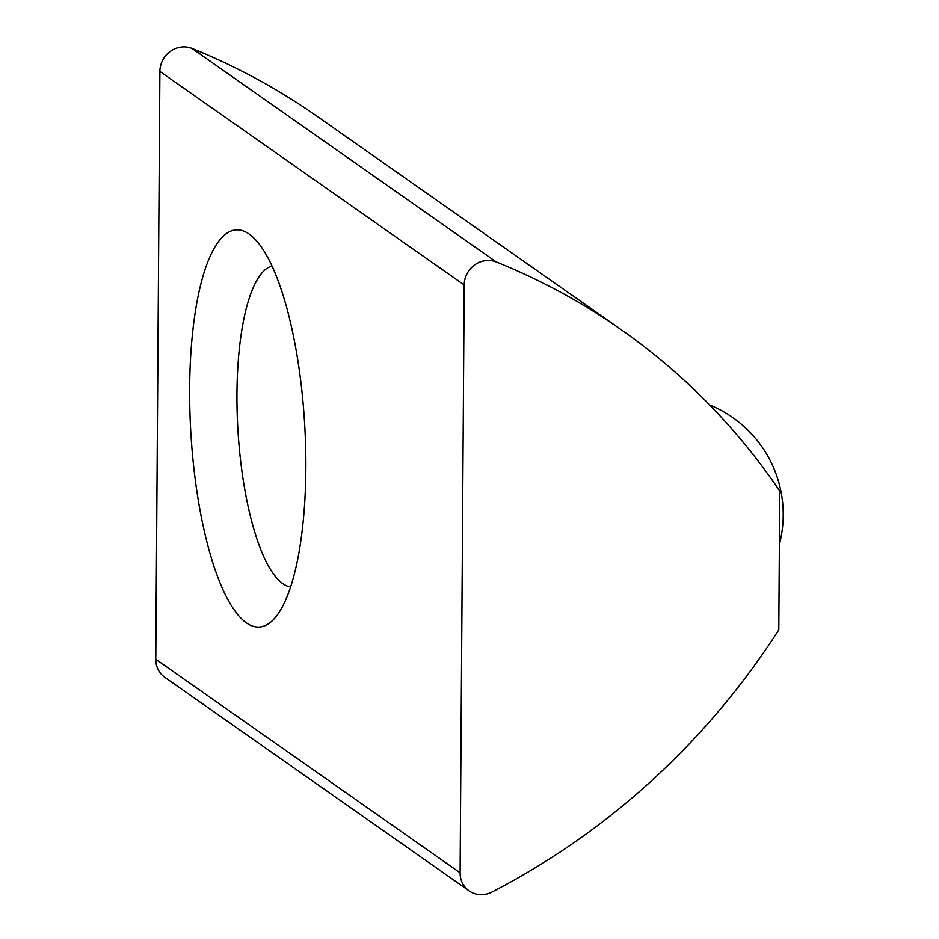 <?xml version="1.0" encoding="UTF-8"?>
<svg xmlns="http://www.w3.org/2000/svg" width="939" height="939" viewBox="0 0 939 939"><rect width="100%" height="100%" fill="white"/><g stroke="black" fill="none" stroke-linecap="round" stroke-linejoin="round"><path stroke-width="1.41" d="M305.844 469.195A198.951 57.056 -93.3 0 0 253.776 237.931A198.951 57.056 -93.3 0 0 189.643 387.666A198.951 57.056 -93.3 0 0 217.613 576.663A198.951 57.056 -93.3 0 0 275.808 616.946A198.951 57.056 -93.3 0 0 305.844 469.195M271.958 265.972A161.05 46.187 -93.3 0 0 236.957 393.324A161.05 46.187 -93.3 0 0 290.62 586.981M469.148 890.865L164.83 677.348A23.686 22.125 -54.9 0 1 155.78 659.272L159.888 71.411A23.686 22.125 -54.9 0 1 182.694 46.95A23.686 22.125 -54.9 0 1 191.967 48.441A710.518 663.767 -54.9 0 1 317.1 116.319L621.418 329.835A710.518 663.767 -54.9 0 1 779.757 491.003L778.783 629.869A710.518 663.767 -54.9 0 1 491.883 892.05A23.686 22.125 -54.9 0 1 469.148 890.865A23.686 22.125 -54.9 0 1 460.098 872.801L464.206 284.94A23.686 22.125 -54.9 0 1 487.012 260.479A23.686 22.125 -54.9 0 1 496.285 261.969A710.518 663.767 -54.9 0 1 621.418 329.835M191.967 48.441L496.285 261.969M155.78 659.272L460.098 872.801M159.888 71.411L464.206 284.94M779.382 544.456A118.42 118.42 0 0 0 709.614 404.92"/></g></svg>
